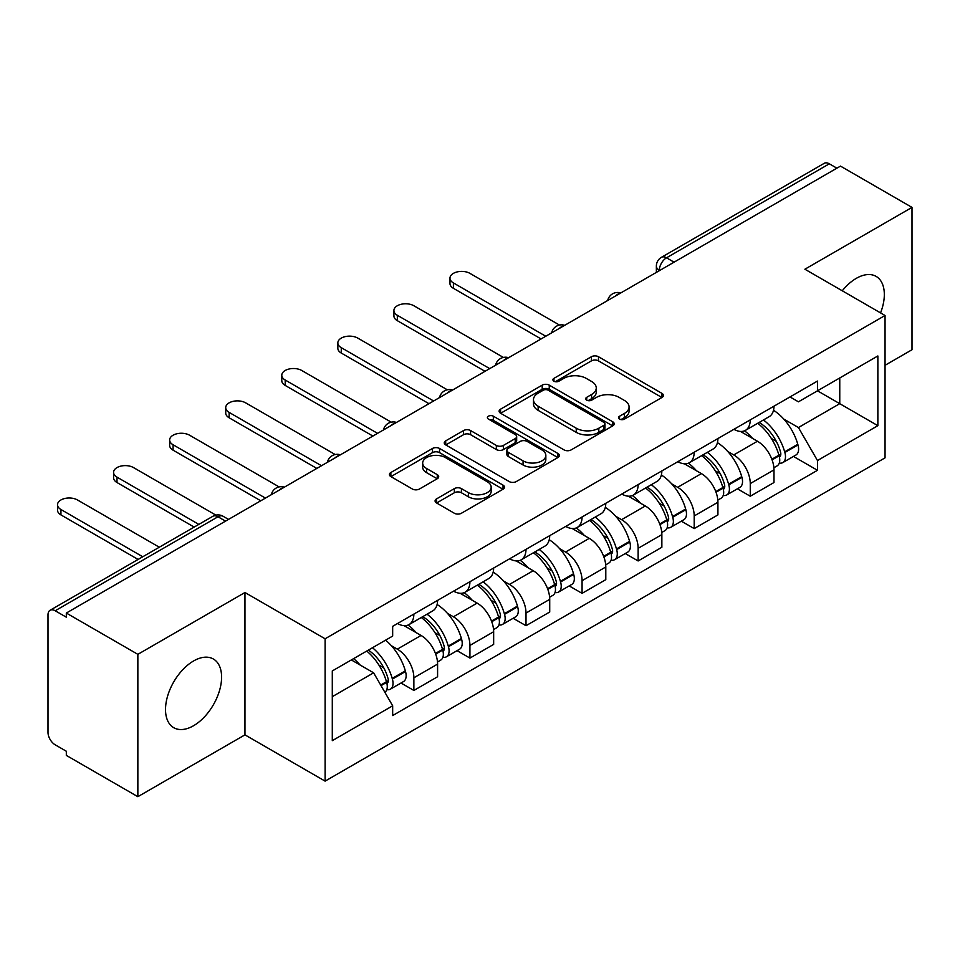 <?xml version="1.0" encoding="UTF-8"?>
<svg xmlns="http://www.w3.org/2000/svg" width="960" height="960" viewBox="0 0 960 960"><rect width="100%" height="100%" fill="white"/><g stroke="black" fill="none" stroke-linecap="round" stroke-linejoin="round"><path stroke-width="1.44" d="M619.548 419.1A3.492 2.016 0 0 0 624.492 419.1L661.968 397.464A4.992 2.88 0 0 0 663.432 395.424A4.992 2.88 0 0 0 661.968 393.384L598.476 356.724A4.992 2.88 0 0 0 591.42 356.724L553.932 378.36A3.492 2.016 0 0 0 552.912 379.788A3.492 2.016 0 0 0 553.932 381.216A3.492 2.016 0 0 0 558.876 381.216L563.724 378.42A15.96 9.216 0 0 1 586.296 378.42L591.588 381.468A15.96 9.216 0 0 1 596.268 387.984A15.96 9.216 0 0 1 591.588 394.5L586.74 397.308A3.492 2.016 0 0 0 585.72 398.736A3.492 2.016 0 0 0 586.74 400.152A3.492 2.016 0 0 0 591.684 400.152L596.532 397.356A15.96 9.216 0 0 1 619.104 397.356L624.396 400.416A15.96 9.216 0 0 1 629.076 406.932A15.96 9.216 0 0 1 624.396 413.448L619.548 416.244A3.492 2.016 0 0 0 618.528 417.672A3.492 2.016 0 0 0 619.548 419.1L619.548 416.244M193.56 725.724A39.648 22.884 120 0 0 219.456 690.792A39.648 22.884 120 0 0 213.384 659.016A39.648 22.884 120 0 0 193.56 660.984A39.648 22.884 120 0 0 167.652 695.916A39.648 22.884 120 0 0 173.736 727.692A39.648 22.884 120 0 0 193.56 725.724M880.56 312.912A39.648 22.884 120 0 0 876.12 276.396A39.648 22.884 120 0 0 856.296 278.352A39.648 22.884 120 0 0 842.268 290.796M436.548 498.888A4.992 2.88 0 0 0 435.084 500.928A4.992 2.88 0 0 0 436.548 502.956L454.356 513.252A4.992 2.88 0 0 0 461.412 513.252L503.04 489.216A4.992 2.88 0 0 0 504.504 487.176A4.992 2.88 0 0 0 503.04 485.136L439.548 448.476A4.992 2.88 0 0 0 432.492 448.476L390.864 472.512A4.992 2.88 0 0 0 389.4 474.552A4.992 2.88 0 0 0 390.864 476.58L412.38 489.012A4.992 2.88 0 0 0 419.436 489.012L437.256 478.728A4.992 2.88 0 0 0 438.708 476.688A4.992 2.88 0 0 0 437.256 474.648L426.576 468.492A13.344 7.704 0 0 1 422.676 463.044A13.344 7.704 0 0 1 430.908 455.928A13.344 7.704 0 0 1 445.452 457.596L487.26 481.728A13.344 7.704 0 0 1 491.172 487.176A13.344 7.704 0 0 1 482.928 494.292A13.344 7.704 0 0 1 468.384 492.624L461.412 488.604A4.992 2.88 0 0 0 454.356 488.604L436.548 498.888L436.548 502.956M325.104 638.784L244.956 592.512L137.856 654.336L66.324 613.044L840.48 166.104L912 207.396L804.9 269.22L885.048 315.492L325.104 638.784L325.104 781.128L885.048 457.848L885.048 315.492M564.072 449.904A4.992 2.88 0 0 0 571.128 449.904L612.756 425.868A4.992 2.88 0 0 0 614.22 423.84A4.992 2.88 0 0 0 612.756 421.8L549.252 385.14A4.992 2.88 0 0 0 542.208 385.14L500.58 409.164A4.992 2.88 0 0 0 499.116 411.204A4.992 2.88 0 0 0 500.58 413.244L564.072 449.904M489.804 419.856A3.492 2.016 0 0 1 493.344 420.348L493.344 416.196L557.904 453.468A4.992 2.88 0 0 1 559.368 455.508A4.992 2.88 0 0 1 557.904 457.548L516.276 481.572A4.992 2.88 0 0 1 509.22 481.572L445.716 444.912L445.716 440.844A4.992 2.88 0 0 0 444.252 442.872A4.992 2.88 0 0 0 445.716 444.912M445.716 440.844L463.536 430.56A4.992 2.88 0 0 1 470.592 430.56L496.344 445.428A4.992 2.88 0 0 0 503.4 445.428L515.22 438.6A4.992 2.88 0 0 0 516.672 436.56A4.992 2.88 0 0 0 515.22 434.532L488.4 419.052A3.492 2.016 0 0 1 487.38 417.624A3.492 2.016 0 0 1 489.54 415.764A3.492 2.016 0 0 1 493.344 416.196M137.856 654.336L137.856 796.692L66.324 755.4L66.324 751.248L55.188 744.816A10.164 5.868 -120 0 1 48 732.36L48 614.916A10.164 5.868 -120 0 1 50.1 610.26L212.916 516.264A10.164 5.868 60 0 1 217.992 516.768L55.188 610.764A10.164 5.868 -120 0 0 50.1 610.26M885.048 365.304L912 349.74L912 207.396M137.856 796.692L244.956 734.856L325.104 781.128M66.324 613.044L66.324 617.196L55.188 610.764M674.076 262.176L666.528 257.808A10.164 5.868 60 0 0 661.452 257.304L824.256 163.308A10.164 5.868 60 0 1 829.332 163.812L666.528 257.808A10.164 5.868 120 0 0 659.34 270.264L659.34 270.672M836.88 168.168L829.332 163.812M750.264 419.868A23.376 13.5 60 0 1 745.428 430.368L769.152 416.676A23.376 13.5 -120 0 0 773.988 406.176M727.752 451.488L733.74 454.932A23.376 13.5 60 0 1 750.264 483.576L773.988 469.872A23.376 13.5 -120 0 0 757.452 441.24L740.484 431.436M773.988 469.872L773.988 482.532L750.264 496.224L737.412 488.808M745.428 430.368A23.376 13.5 60 0 1 733.92 429.312M750.264 483.576L750.264 496.224M694.2 452.244A23.376 13.5 60 0 1 689.364 462.732L713.076 449.04A23.376 13.5 -120 0 0 717.924 438.54M681.336 521.172L694.2 528.6L717.924 514.908L717.924 502.248A23.376 13.5 -120 0 0 701.388 473.616L684.408 463.812M689.364 462.732A23.376 13.5 60 0 1 677.856 461.676M671.688 483.852L677.676 487.308A23.376 13.5 60 0 1 694.2 515.94L694.2 528.6M638.136 484.608A23.376 13.5 60 0 1 633.3 495.108L657.012 481.404A23.376 13.5 -120 0 0 661.86 470.916M625.272 553.548L638.136 560.964L661.86 547.272L661.86 534.612A23.376 13.5 -120 0 0 645.324 505.98L628.344 496.176M633.3 495.108A23.376 13.5 60 0 1 621.78 494.052M615.624 516.228L621.6 519.672A23.376 13.5 60 0 1 638.136 548.316L638.136 560.964M582.072 516.984A23.376 13.5 60 0 1 577.224 527.472L600.948 513.78A23.376 13.5 -120 0 0 605.784 503.28M569.208 585.912L582.072 593.34L605.796 579.648L605.796 566.988A23.376 13.5 -120 0 0 589.26 538.356L572.28 528.552M577.224 527.472A23.376 13.5 60 0 1 565.716 526.416M559.56 548.592L565.536 552.048A23.376 13.5 60 0 1 582.072 580.68L582.072 593.34M526.008 549.348A23.376 13.5 60 0 1 521.16 559.848L544.884 546.144A23.376 13.5 -120 0 0 549.72 535.656M513.144 618.288L526.008 625.704L549.72 612.012L549.72 599.352A23.376 13.5 -120 0 0 533.196 570.72L516.216 560.916M521.16 559.848A23.376 13.5 60 0 1 509.652 558.792M503.496 580.968L509.472 584.412A23.376 13.5 60 0 1 526.008 613.056L526.008 625.704M469.932 581.724A23.376 13.5 60 0 1 465.096 592.212L488.82 578.52A23.376 13.5 -120 0 0 493.656 568.02M457.068 650.652L469.932 658.08L493.656 644.388L493.656 631.728A23.376 13.5 -120 0 0 477.12 603.096L460.152 593.292M465.096 592.212A23.376 13.5 60 0 1 453.588 591.156M447.42 613.332L453.408 616.788A23.376 13.5 60 0 1 469.932 645.42L469.932 658.08M413.868 614.088A23.376 13.5 60 0 1 409.032 624.588L432.744 610.884A23.376 13.5 -120 0 0 437.592 600.396M401.004 683.016L413.868 690.444L437.592 676.752L437.592 664.092A23.376 13.5 -120 0 0 421.056 635.46L404.076 625.656M409.032 624.588A23.376 13.5 60 0 1 397.524 623.532M391.356 645.708L397.332 649.152A23.376 13.5 60 0 1 413.868 677.796L413.868 690.444M789.984 396.936L798.432 401.82L877.86 355.956L839.76 377.952L839.76 403.68L798.432 427.548L783.828 419.112M332.292 696.672L373.62 672.816L392.664 705.804L332.292 740.664L332.292 670.944L392.664 636.084L392.664 626.328L817.476 381.072L817.476 390.816L877.86 425.676L817.476 460.536L798.432 427.548M877.86 355.956L877.86 425.676M392.664 705.804L392.664 715.56L817.476 470.292L817.476 460.536M244.956 592.512L244.956 734.856M373.62 672.816L351.336 659.94M793.476 456.432L817.476 470.292M620.94 419.592L624.396 417.6A15.96 9.216 0 0 0 629.076 411.084L629.076 406.932M596.268 387.984L596.268 392.136A15.96 9.216 0 0 1 591.588 398.652L588.132 400.656M661.908 397.5L598.476 360.876A4.992 2.88 0 0 0 591.42 360.876L555.324 381.708M612.696 425.904L549.252 389.292A4.992 2.88 0 0 0 542.208 389.292L500.64 413.28M603.936 425.256A3.492 2.016 0 0 0 604.956 423.84A3.492 2.016 0 0 0 603.936 422.412L548.196 390.228A3.492 2.016 0 0 0 543.264 390.228L538.14 393.18A15.96 9.216 0 0 0 533.472 399.696A15.96 9.216 0 0 0 538.14 406.212L576.24 428.208A15.96 9.216 0 0 0 598.824 428.208L603.936 425.256L603.936 429.408A3.492 2.016 0 0 0 604.956 427.98L604.956 423.84M533.472 399.696L533.472 403.848A15.96 9.216 0 0 0 538.14 410.364L538.14 406.212M603.936 429.408L598.824 432.36A15.96 9.216 0 0 1 576.24 432.36L538.14 410.364M445.788 444.948L463.536 434.7L463.536 430.56M516.672 436.56L516.672 440.712A4.992 2.88 0 0 1 515.22 442.752L503.4 449.568A4.992 2.88 0 0 1 496.344 449.568L470.592 434.7A4.992 2.88 0 0 0 463.536 434.7M493.344 420.348L557.832 457.584M523.068 460.848A13.344 7.704 0 0 0 537.612 462.528A13.344 7.704 0 0 0 545.844 455.4A13.344 7.704 0 0 0 541.932 449.952L527.208 441.456A4.992 2.88 0 0 0 520.152 441.456L508.332 448.272A4.992 2.88 0 0 0 506.88 450.312A4.992 2.88 0 0 0 508.332 452.352L523.068 460.848L523.068 465A13.344 7.704 0 0 0 537.612 466.668A13.344 7.704 0 0 0 545.844 459.552L545.844 455.4M506.88 450.312L506.88 454.464A4.992 2.88 0 0 0 508.332 456.504L508.332 452.352M523.068 465L508.332 456.504M491.172 487.176L491.172 491.328A13.344 7.704 0 0 1 482.928 498.444A13.344 7.704 0 0 1 468.384 496.776L461.412 492.756A4.992 2.88 0 0 0 454.356 492.756L436.608 503.004M422.676 463.044L422.676 467.196A13.344 7.704 0 0 0 426.576 472.644L426.576 468.492M437.184 478.764L426.576 472.644M502.98 489.252L439.548 452.628A4.992 2.88 0 0 0 432.492 452.628L390.924 476.628M759.096 422.472A32.016 18.492 60 0 1 759.252 422.568A32.016 18.492 60 0 1 780.324 451.296L780.516 451.968A6.228 3.6 60 0 1 779.532 456.852A6.228 3.6 60 0 1 779.388 456.924M559.464 325.056L469.932 273.372A11.688 6.744 -0 0 0 457.2 271.908A11.688 6.744 -0 0 0 449.976 278.148A11.688 6.744 -0 0 0 453.408 282.924L453.408 288.312A11.688 6.744 180 0 1 449.976 283.548L449.976 278.148M757.692 423.288A38.628 22.308 60 0 1 778.92 455.16L779.112 455.82A12.828 7.404 60 0 1 777.084 465.9L773.892 467.736M779.28 463.056A12.828 7.404 -120 0 0 782.832 462.576A12.828 7.404 -120 0 0 784.86 452.496L784.668 451.836A38.628 22.308 -120 0 0 763.44 419.964M773.508 410.28A38.628 22.308 60 0 1 797.784 444.264L797.976 444.924A12.828 7.404 60 0 1 795.948 455.004L782.832 462.576M541.092 338.94L453.408 288.312M744.516 430.812A38.628 22.308 60 0 1 752.58 438.432M545.772 336.252L453.408 282.924M771.36 438.48L776.292 441.324M703.032 454.848A32.016 18.492 60 0 1 703.188 454.932A32.016 18.492 60 0 1 724.26 483.672L724.452 484.332A6.228 3.6 60 0 1 723.468 489.228A6.228 3.6 60 0 1 723.324 489.3M503.388 357.432L413.868 305.748A11.688 6.744 -0 0 0 401.136 304.284A11.688 6.744 -0 0 0 393.912 310.524A11.688 6.744 -0 0 0 397.332 315.288L397.332 320.688A11.688 6.744 180 0 1 393.912 315.912L393.912 310.524M701.628 455.652A38.628 22.308 60 0 1 722.856 487.524L723.048 488.184A12.828 7.404 60 0 1 721.02 498.264L717.828 500.112M723.216 495.432A12.828 7.404 -120 0 0 726.768 494.94A12.828 7.404 -120 0 0 728.796 484.872L728.604 484.2A38.628 22.308 -120 0 0 707.376 452.328M717.432 442.644A38.628 22.308 60 0 1 741.72 476.628L741.912 477.3A12.828 7.404 60 0 1 739.884 487.368L726.768 494.94M485.028 371.316L397.332 320.688M688.452 463.188A38.628 22.308 60 0 1 696.516 470.796M489.708 368.616L397.332 315.288M715.296 470.856L720.228 473.7M646.956 487.212A32.016 18.492 60 0 1 647.124 487.308A32.016 18.492 60 0 1 668.196 516.036L668.376 516.708A6.228 3.6 60 0 1 667.392 521.592A6.228 3.6 60 0 1 667.26 521.664M447.324 389.796L357.804 338.112A11.688 6.744 -0 0 0 345.06 336.648A11.688 6.744 -0 0 0 337.848 342.888A11.688 6.744 -0 0 0 341.268 347.664L341.268 353.052A11.688 6.744 180 0 1 337.848 348.288L337.848 342.888M645.564 488.028A38.628 22.308 60 0 1 666.792 519.9L666.972 520.56A12.828 7.404 60 0 1 664.944 530.64L661.764 532.476M667.14 527.796A12.828 7.404 -120 0 0 670.704 527.316A12.828 7.404 -120 0 0 672.732 517.236L672.54 516.576A38.628 22.308 -120 0 0 651.312 484.704M661.368 475.02A38.628 22.308 60 0 1 685.656 509.004L685.848 509.664A12.828 7.404 60 0 1 683.82 519.744L670.704 527.316M428.964 403.68L341.268 353.052M632.388 495.552A38.628 22.308 60 0 1 640.452 503.172M433.632 400.992L341.268 347.664M659.232 503.22L664.152 506.064M590.892 519.588A32.016 18.492 60 0 1 591.06 519.672A32.016 18.492 60 0 1 612.12 548.412L612.312 549.072A6.228 3.6 60 0 1 611.328 553.968A6.228 3.6 60 0 1 611.184 554.04M391.26 422.172L301.74 370.488A11.688 6.744 -0 0 0 288.996 369.024A11.688 6.744 -0 0 0 281.784 375.264A11.688 6.744 -0 0 0 285.204 380.028L285.204 385.428A11.688 6.744 180 0 1 281.784 380.652L281.784 375.264M589.488 520.392A38.628 22.308 60 0 1 610.716 552.264L610.908 552.924A12.828 7.404 60 0 1 608.88 563.004L605.688 564.852M611.076 560.172A12.828 7.404 -120 0 0 614.628 559.68A12.828 7.404 -120 0 0 616.656 549.612L616.476 548.94A38.628 22.308 -120 0 0 595.248 517.068M605.304 507.384A38.628 22.308 60 0 1 629.592 541.368L629.784 542.04A12.828 7.404 60 0 1 627.756 552.108L614.628 559.68M372.9 436.056L285.204 385.428M576.312 527.928A38.628 22.308 60 0 1 584.388 535.536M377.568 433.356L285.204 380.028M603.168 535.596L608.088 538.44M534.828 551.952A32.016 18.492 60 0 1 534.984 552.048A32.016 18.492 60 0 1 556.056 580.776L556.248 581.448A6.228 3.6 60 0 1 555.264 586.332A6.228 3.6 60 0 1 555.12 586.404M335.196 454.536L245.676 402.852A11.688 6.744 -0 0 0 232.932 401.388A11.688 6.744 -0 0 0 225.72 407.628A11.688 6.744 -0 0 0 229.14 412.404L229.14 417.792A11.688 6.744 180 0 1 225.72 413.028L225.72 407.628M533.424 552.768A38.628 22.308 60 0 1 554.652 584.64L554.844 585.3A12.828 7.404 60 0 1 552.816 595.38L549.624 597.216M555.012 592.536A12.828 7.404 -120 0 0 558.564 592.056A12.828 7.404 -120 0 0 560.592 581.976L560.4 581.316A38.628 22.308 -120 0 0 539.172 549.444M549.24 539.76A38.628 22.308 60 0 1 573.528 573.744L573.708 574.404A12.828 7.404 60 0 1 571.68 584.484L558.564 592.056M316.836 468.42L229.14 417.792M520.248 560.292A38.628 22.308 60 0 1 528.324 567.912M321.504 465.732L229.14 412.404M547.104 567.96L552.024 570.804M478.764 584.328A32.016 18.492 60 0 1 478.92 584.412A32.016 18.492 60 0 1 499.992 613.152L500.184 613.812A6.228 3.6 60 0 1 499.2 618.708A6.228 3.6 60 0 1 499.056 618.78M279.12 486.912L189.6 435.228A11.688 6.744 -0 0 0 176.868 433.764A11.688 6.744 -0 0 0 169.644 439.992A11.688 6.744 -0 0 0 173.076 444.768L173.076 450.168A11.688 6.744 180 0 1 169.644 445.392L169.644 439.992M477.36 585.132A38.628 22.308 60 0 1 498.588 617.004L498.78 617.664A12.828 7.404 60 0 1 496.752 627.744L493.56 629.592M498.948 624.912A12.828 7.404 -120 0 0 502.5 624.42A12.828 7.404 -120 0 0 504.528 614.352L504.336 613.68A38.628 22.308 -120 0 0 483.108 581.808M493.176 572.124A38.628 22.308 60 0 1 517.452 606.108L517.644 606.78A12.828 7.404 60 0 1 515.616 616.848L502.5 624.42M260.76 500.796L173.076 450.168M464.184 592.668A38.628 22.308 60 0 1 472.248 600.276M265.44 498.096L173.076 444.768M491.028 600.336L495.96 603.18M422.688 616.692A32.016 18.492 60 0 1 422.856 616.788A32.016 18.492 60 0 1 443.928 645.516L444.108 646.188A6.228 3.6 60 0 1 443.124 651.072A6.228 3.6 60 0 1 442.992 651.144M215.868 515.124L133.536 467.592A11.688 6.744 -0 0 0 120.792 466.128A11.688 6.744 -0 0 0 113.58 472.368A11.688 6.744 -0 0 0 117 477.144L117 482.532A11.688 6.744 180 0 1 113.58 477.768L113.58 472.368M421.296 617.496A38.628 22.308 60 0 1 442.524 649.38L442.716 650.04A12.828 7.404 60 0 1 440.688 660.12L437.496 661.956M442.884 657.276A12.828 7.404 -120 0 0 446.436 656.796A12.828 7.404 -120 0 0 448.464 646.716L448.272 646.056A38.628 22.308 -120 0 0 427.044 614.184M437.1 604.5A38.628 22.308 60 0 1 461.388 638.484L461.58 639.144A12.828 7.404 60 0 1 459.552 649.224L446.436 656.796M194.172 527.088L117 482.532M408.12 625.032A38.628 22.308 60 0 1 416.184 632.652M198.84 524.388L117 477.144M434.964 632.7L439.896 635.544M368.352 650.124A32.016 18.492 60 0 1 387.852 677.892L388.044 678.552A6.228 3.6 60 0 1 387.06 683.448A6.228 3.6 60 0 1 386.928 683.52M159.312 547.212L77.472 499.968A11.688 6.744 -0 0 0 64.728 498.504A11.688 6.744 -0 0 0 57.516 504.732A11.688 6.744 -0 0 0 60.936 509.508L60.936 514.908A11.688 6.744 180 0 1 57.516 510.132L57.516 504.732M366.732 651.06A38.628 22.308 60 0 1 386.46 681.744L386.64 682.404A12.828 7.404 60 0 1 384.876 692.316M386.808 689.652A12.828 7.404 -120 0 0 390.372 689.16A12.828 7.404 -120 0 0 392.4 679.092L392.208 678.42A38.628 22.308 -120 0 0 372.48 647.736M385.596 640.164A38.628 22.308 60 0 1 405.324 670.848L405.516 671.508A12.828 7.404 60 0 1 403.488 681.588L390.372 689.16M138.108 559.452L60.936 514.908M353.604 658.632A38.628 22.308 60 0 1 360.12 665.016M142.776 556.764L60.936 509.508M378.9 665.076L383.82 667.908M659.7 270.468L659.34 270.264A10.164 5.868 0 0 1 656.364 266.112L656.364 272.4M469.932 645.42L493.656 631.728M526.008 613.056L549.72 599.352M582.072 580.68L605.796 566.988M638.136 548.316L661.86 534.612M694.2 515.94L717.924 502.248M413.868 677.796L437.592 664.092M397.332 649.152L421.056 635.46M453.408 616.788L477.12 603.096M509.472 584.412L533.196 570.72M565.536 552.048L589.26 538.356M621.6 519.672L645.324 505.98M677.676 487.308L701.388 473.616M733.74 454.932L757.452 441.24M619.896 293.448A10.164 5.868 120 0 0 615.408 296.04M563.832 325.824A10.164 5.868 120 0 0 559.344 328.416M507.756 358.188A10.164 5.868 120 0 0 503.268 360.78M451.692 390.564A10.164 5.868 120 0 0 447.204 393.156M395.628 422.928A10.164 5.868 120 0 0 391.14 425.52M339.564 455.304A10.164 5.868 120 0 0 335.076 457.896M283.5 487.668A10.164 5.868 120 0 0 279.012 490.26M225.54 521.124L217.992 516.768A10.164 5.868 120 0 1 223.08 516.264A10.164 10.164 0 0 0 212.916 516.264M624.396 417.6L624.396 413.448M586.74 400.152L586.74 397.308M591.588 398.652L591.588 394.5M553.932 381.216L553.932 378.36M591.42 360.876L591.42 356.724M598.476 360.876L598.476 356.724M661.968 397.464L661.968 393.384M500.58 413.244L500.58 409.164M542.208 389.292L542.208 385.14M549.252 389.292L549.252 385.14M612.756 425.868L612.756 421.8M576.24 432.36L576.24 428.208M598.824 432.36L598.824 428.208M470.592 434.7L470.592 430.56M496.344 449.568L496.344 445.428M503.4 449.568L503.4 445.428M515.22 442.752L515.22 438.6M557.904 457.548L557.904 453.468M454.356 492.756L454.356 488.604M461.412 492.756L461.412 488.604M468.384 496.776L468.384 492.624M437.256 478.728L437.256 474.648M390.864 476.58L390.864 472.512M432.492 452.628L432.492 448.476M439.548 452.628L439.548 448.476M503.04 489.216L503.04 485.136M772.08 459.876L779.112 455.82M784.86 452.496L797.976 444.924M784.668 451.836L797.784 444.264M778.908 455.112L780.816 454.008M771.852 459.24L778.92 455.16M716.016 492.24L723.048 488.184M728.796 484.872L741.912 477.3M728.604 484.2L741.72 476.628M722.844 487.476L724.752 486.372M715.776 491.604L722.856 487.524M659.952 524.616L666.972 520.56M672.732 517.236L685.848 509.664M672.54 516.576L685.656 509.004M666.78 519.852L668.688 518.748M659.712 523.98L666.792 519.9M603.888 556.98L610.908 552.924M616.656 549.612L629.784 542.04M616.476 548.94L629.592 541.368M610.704 552.216L612.624 551.112M603.648 556.344L610.716 552.264M547.812 589.356L554.844 585.3M560.592 581.976L573.708 574.404M560.4 581.316L573.528 573.744M554.64 584.592L556.548 583.488M547.584 588.72L554.652 584.64M491.748 621.72L498.78 617.664M504.528 614.352L517.644 606.78M504.336 613.68L517.452 606.108M491.52 621.084L500.484 615.852M435.684 654.096L442.716 650.04M448.464 646.716L461.58 639.144M448.272 646.056L461.388 638.484M442.512 649.32L444.42 648.228M435.444 653.46L442.524 649.38M381.024 685.644L386.64 682.404M392.4 679.092L405.516 671.508M392.208 678.42L405.324 670.848M380.7 685.068L388.356 680.592M620.76 292.956A10.164 10.164 0 0 0 607.716 300.48M564.696 325.32A10.164 10.164 0 0 0 551.652 332.856M508.62 357.696A10.164 10.164 0 0 0 495.576 365.22M452.556 390.06A10.164 10.164 0 0 0 439.512 397.596M396.492 422.436A10.164 10.164 0 0 0 383.448 429.96M340.428 454.8A10.164 10.164 0 0 0 327.384 462.336M284.364 487.176A10.164 10.164 0 0 0 271.32 494.7M228.516 519.408L223.08 516.264M661.452 257.304A10.164 10.164 0 0 0 656.364 266.112"/></g></svg>
